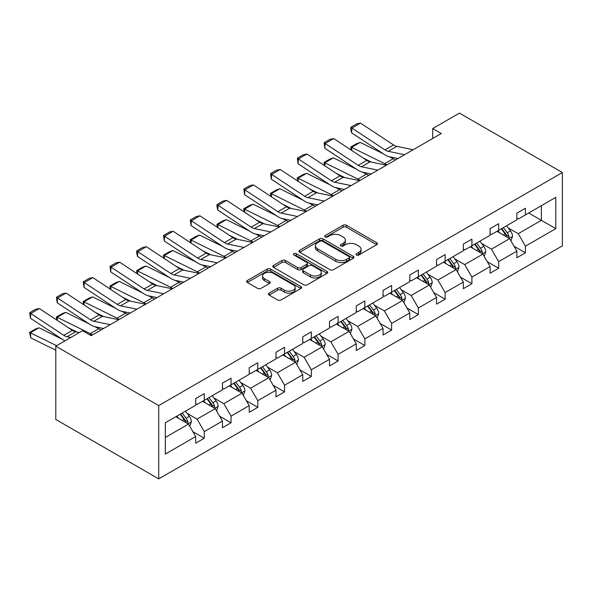<?xml version="1.0" encoding="UTF-8"?>
<svg xmlns="http://www.w3.org/2000/svg" width="592" height="592" viewBox="0 0 592 592"><rect width="100%" height="100%" fill="white"/><g stroke="black" fill="none" stroke-linecap="round" stroke-linejoin="round"><path stroke-width="0.89" d="M356.495 255.019A1.665 0.962 0 0 0 358.848 255.019L376.741 244.696A2.383 1.376 0 0 0 377.437 243.719A2.383 1.376 0 0 0 376.741 242.75L346.431 225.249A2.383 1.376 0 0 0 343.064 225.249L325.171 235.579A1.665 0.962 0 0 0 324.682 236.26A1.665 0.962 0 0 0 325.171 236.941A1.665 0.962 0 0 0 327.531 236.941L329.848 235.601A7.622 4.403 0 0 1 340.622 235.601L343.145 237.059A7.622 4.403 0 0 1 345.38 240.174A7.622 4.403 0 0 1 343.145 243.282L340.829 244.622A1.665 0.962 0 0 0 340.341 245.303A1.665 0.962 0 0 0 340.829 245.983A1.665 0.962 0 0 0 343.19 245.983L345.506 244.644A7.622 4.403 0 0 1 356.28 244.644L358.811 246.102A7.622 4.403 0 0 1 361.039 249.21A7.622 4.403 0 0 1 358.811 252.325L356.495 253.665A1.665 0.962 0 0 0 356.007 254.345A1.665 0.962 0 0 0 356.495 255.019L356.495 253.665M269.138 293.107A2.383 1.376 0 0 0 268.442 294.083A2.383 1.376 0 0 0 269.138 295.053L277.641 299.966A2.383 1.376 0 0 0 281.008 299.966L300.884 288.489A2.383 1.376 0 0 0 301.58 287.52A2.383 1.376 0 0 0 300.884 286.55L270.566 269.049A2.383 1.376 0 0 0 267.199 269.049L247.33 280.519A2.383 1.376 0 0 0 246.635 281.489A2.383 1.376 0 0 0 247.33 282.465L257.601 288.393A2.383 1.376 0 0 0 260.968 288.393L269.478 283.487A2.383 1.376 0 0 0 270.174 282.51A2.383 1.376 0 0 0 269.478 281.54L264.38 278.595A6.371 3.678 0 0 1 262.515 275.998A6.371 3.678 0 0 1 266.444 272.601A6.371 3.678 0 0 1 273.393 273.4L293.343 284.915A6.371 3.678 0 0 1 295.208 287.52A6.371 3.678 0 0 1 291.279 290.916A6.371 3.678 0 0 1 284.338 290.117L281.008 288.2A2.383 1.376 0 0 0 277.641 288.2L269.138 293.107L269.138 295.053M562.4 172.538L459.466 113.109L432.7 128.56L441.277 133.511L91.131 335.671L82.554 330.713L55.789 346.165L158.723 405.594L562.4 172.538L562.4 245.835L158.723 478.891L158.723 405.594M330.01 269.73A2.383 1.376 0 0 0 333.377 269.73L353.254 258.253A2.383 1.376 0 0 0 353.949 257.283A2.383 1.376 0 0 0 353.254 256.314L322.943 238.813A2.383 1.376 0 0 0 319.569 238.813L299.7 250.283A2.383 1.376 0 0 0 299.004 251.252A2.383 1.376 0 0 0 299.7 252.229L330.01 269.73M294.557 255.381A1.665 0.962 0 0 1 296.252 255.618L296.252 253.635L327.065 271.432A2.383 1.376 0 0 1 327.761 272.401A2.383 1.376 0 0 1 327.065 273.371L307.196 284.848A2.383 1.376 0 0 1 303.829 284.848L273.519 267.347L273.519 265.401A2.383 1.376 0 0 0 272.816 266.37A2.383 1.376 0 0 0 273.519 267.347M273.519 265.401L282.021 260.495A2.383 1.376 0 0 1 285.388 260.495L297.68 267.591A2.383 1.376 0 0 0 301.047 267.591L306.693 264.328A2.383 1.376 0 0 0 307.389 263.359A2.383 1.376 0 0 0 306.693 262.389L293.891 254.997A1.665 0.962 0 0 1 293.403 254.316A1.665 0.962 0 0 1 294.431 253.428A1.665 0.962 0 0 1 296.252 253.635M165.331 422.784L195.693 405.246L195.693 398.616L204.27 393.658L204.27 400.296L222.459 389.795L222.459 383.165L231.035 378.207L231.035 384.844L249.225 374.344L249.225 367.713L257.801 362.755L257.801 369.393L275.983 358.893L275.983 352.262L284.56 347.304L284.56 353.942L302.749 343.441L302.749 336.811L311.325 331.853L311.325 338.491L329.507 327.99L329.507 321.352L338.091 316.402L338.091 323.04L356.273 312.539L356.273 305.901L364.85 300.951L364.85 307.588L383.039 297.088L383.039 290.45L391.615 285.499L391.615 292.137L409.797 281.637L409.797 274.999L418.374 270.048L418.374 276.686L436.563 266.185L436.563 259.548L445.14 254.597L445.14 261.235L463.329 250.734L463.329 244.096L471.905 239.146L471.905 245.784L490.087 235.283L490.087 228.645L498.664 223.695L498.664 230.332L516.853 219.832L516.853 213.194L525.43 208.243L525.43 214.881L555.792 197.351L555.792 228.645L525.43 246.176L525.43 252.814L516.853 257.764L516.853 251.134L498.664 261.627L498.664 268.265L490.087 273.223L490.087 266.585L471.905 277.086L471.905 283.716L463.329 288.674L463.329 282.036L445.14 292.537L445.14 299.167L436.563 304.125L436.563 297.487L418.374 307.988L418.374 314.618L409.797 319.576L409.797 312.939L391.615 323.439L391.615 330.07L383.039 335.028L383.039 328.39L364.85 338.89L364.85 345.521L356.273 350.479L356.273 343.841L338.091 354.342L338.091 360.979L329.507 365.93L329.507 359.292L311.325 369.793L311.325 376.431L302.749 381.381L302.749 374.743L284.56 385.244L284.56 391.882L275.983 396.832L275.983 390.195L257.801 400.695L257.801 407.333L249.225 412.284L249.225 405.646L231.035 416.146L231.035 422.784L222.459 427.735L222.459 421.097L204.27 431.598L204.27 438.235L195.693 443.186L195.693 436.548L165.331 454.079L165.331 422.784M202.56 401.287L215.251 408.621L197.069 419.114L187.139 413.386M197.069 419.114L204.27 431.598M215.251 408.621L222.459 421.097M195.693 403.663L197.069 404.454L204.27 400.296M229.319 385.836L242.017 393.169L223.828 403.663L213.904 397.935M223.828 403.663L231.035 416.146M242.017 393.169L249.225 405.646M222.459 388.211L223.828 389.003L231.035 384.844M256.084 370.385L268.775 377.718L250.594 388.211L240.663 382.484M250.594 388.211L257.801 400.695M268.775 377.718L275.983 390.195M249.225 372.76L250.594 373.552L257.801 369.393M282.843 354.934L295.541 362.26L277.359 372.76L267.429 367.033M277.359 372.76L284.56 385.244M295.541 362.26L302.749 374.743M275.983 357.309L277.359 358.101L284.56 353.942M309.609 339.482L322.307 346.808L304.118 357.309L294.187 351.581M304.118 357.309L311.325 369.793M322.307 346.808L329.507 359.292M302.749 341.858L304.118 342.65L311.325 338.491M336.374 324.031L349.065 331.357L330.884 341.858L320.953 336.123M330.884 341.858L338.091 354.342M349.065 331.357L356.273 343.841M329.507 326.407L330.884 327.198L338.091 323.04M363.133 308.58L375.831 315.906L357.649 326.407L347.719 320.672M357.649 326.407L364.85 338.89M375.831 315.906L383.039 328.39M356.273 310.955L357.649 311.747L364.85 307.588M389.899 293.129L402.597 300.455L384.408 310.955L374.477 305.22M384.408 310.955L391.615 323.439M402.597 300.455L409.797 312.939M383.039 295.504L384.408 296.296L391.615 292.137M416.664 277.678L429.355 285.004L411.174 295.504L401.243 289.769M411.174 295.504L418.374 307.988M429.355 285.004L436.563 297.487M409.797 280.053L411.174 280.845L418.374 276.686M443.423 262.226L456.121 269.552L437.932 280.053L428.009 274.318M437.932 280.053L445.14 292.537M456.121 269.552L463.329 282.036M436.563 264.602L437.932 265.394L445.14 261.235M470.189 246.775L482.88 254.101L464.698 264.602L454.767 258.867M464.698 264.602L471.905 277.086M482.88 254.101L490.087 266.585M463.329 249.151L464.698 249.942L471.905 245.784M496.947 231.324L509.645 238.65L491.464 249.151L481.533 243.416M491.464 249.151L498.664 261.627M509.645 238.65L516.853 251.134M490.087 233.699L491.464 234.491L498.664 230.332M528.686 212.994L541.384 220.328L518.222 233.699L508.291 227.964M518.222 233.699L525.43 246.176M555.792 228.645L541.384 220.328L541.384 205.668L555.792 197.351M55.789 346.165L55.789 419.462L158.723 478.891M432.7 128.56L432.7 138.461M516.853 218.248L518.222 219.04L525.43 214.881M165.331 437.444L188.493 424.072L175.794 416.738M188.493 424.072L195.693 436.548M514.019 246.228L525.43 252.814M487.26 261.679L498.664 268.265M460.495 277.13L471.905 283.716M433.729 292.581L445.14 299.167M406.97 308.032L418.374 314.618M380.205 323.484L391.615 330.07M353.446 338.935L364.85 345.521M326.68 354.386L338.091 360.979M299.915 369.837L311.325 376.431M273.156 385.296L284.56 391.882M246.39 400.747L257.801 407.333M219.625 416.198L231.035 422.784M192.866 431.649L204.27 438.235M357.161 255.256L358.811 254.308A7.622 4.403 0 0 0 361.039 251.193L361.039 249.21M345.38 240.174L345.38 242.15A7.622 4.403 0 0 1 343.145 245.266L341.495 246.213M376.712 244.711L346.431 227.232A2.383 1.376 0 0 0 343.064 227.232L325.837 237.177M353.217 258.275L322.943 240.789A2.383 1.376 0 0 0 319.569 240.789L299.737 252.244M349.043 257.964A1.665 0.962 0 0 0 349.532 257.283A1.665 0.962 0 0 0 349.043 256.602L322.433 241.24A1.665 0.962 0 0 0 320.08 241.24L317.638 242.653A7.622 4.403 0 0 0 315.403 245.761A7.622 4.403 0 0 0 317.638 248.869L335.819 259.37A7.622 4.403 0 0 0 346.601 259.37L349.043 257.964L349.043 259.947A1.665 0.962 0 0 0 349.532 259.266L349.532 257.283M315.403 245.761L315.403 247.745A7.622 4.403 0 0 0 317.638 250.853L317.638 248.869M349.043 259.947L346.601 261.353A7.622 4.403 0 0 1 335.819 261.353L317.638 250.853M273.548 267.362L282.021 262.471L282.021 260.495M307.389 263.359L307.389 265.342A2.383 1.376 0 0 1 306.693 266.311L301.047 269.567A2.383 1.376 0 0 1 297.68 269.567L285.388 262.471A2.383 1.376 0 0 0 282.021 262.471M296.252 255.618L327.036 273.393M310.437 274.954A6.371 3.678 0 0 0 317.379 275.754A6.371 3.678 0 0 0 321.315 272.35A6.371 3.678 0 0 0 319.443 269.752L312.413 265.69A2.383 1.376 0 0 0 309.046 265.69L303.407 268.953A2.383 1.376 0 0 0 302.712 269.922A2.383 1.376 0 0 0 303.407 270.892L310.437 274.954L310.437 276.938A6.371 3.678 0 0 0 317.379 277.729A6.371 3.678 0 0 0 321.315 274.333L321.315 272.35M302.712 269.922L302.712 271.906A2.383 1.376 0 0 0 303.407 272.875L303.407 270.892M310.437 276.938L303.407 272.875M295.208 287.52L295.208 289.503A6.371 3.678 0 0 1 291.279 292.899A6.371 3.678 0 0 1 284.338 292.1L281.008 290.184A2.383 1.376 0 0 0 277.641 290.184L269.168 295.075M262.515 275.998L262.515 277.981A6.371 3.678 0 0 0 264.38 280.578L264.38 278.595M269.441 283.501L264.38 280.578M300.847 288.511L270.566 271.025A2.383 1.376 0 0 0 267.199 271.025L247.36 282.48M510.948 240.907L512.524 236.356A6.431 3.715 -120 0 0 510.474 230.88L506.626 225.737M351.197 150.102L350.753 147.023L356.761 143.56L360.18 142.376L383.468 153.883M389.255 156.739L393.229 158.7A18.197 10.508 60 0 1 395.412 159.995M499.715 232.915L498.05 230.688M360.18 142.376L351.604 147.334L384.645 163.651A18.197 10.508 60 0 1 386.835 164.946M350.753 147.023L351.604 147.334L351.796 150.494M371.502 162.127L363.125 157.99M508.698 238.102L509.053 236.63A6.431 3.715 -120 0 0 507.218 232.76L503.363 227.617M501.757 228.549L505.99 234.21A3.278 1.894 60 0 1 506.589 235.202L509.053 236.63M501.306 228.808L505.161 233.951A6.431 3.715 60 0 1 506.759 236.985M404.602 154.682L388.204 151.323A12.129 7 60 0 1 384.955 149.894L351.907 128.057L351.604 132.823L384.645 154.66A18.197 10.508 -120 0 0 389.521 156.799L397.957 158.523M413.179 149.732L396.788 146.372A12.129 7 60 0 1 393.532 144.944L360.491 123.106L351.907 128.057L350.878 127.273L356.887 123.809L360.491 123.106M351.604 132.823L350.753 129.182L350.878 127.273M484.189 256.358L485.766 251.807A6.431 3.715 -120 0 0 483.716 246.331L479.86 241.188M324.431 165.553L323.994 162.474L329.996 159.011L333.414 157.827L356.71 169.334M362.489 172.191L366.463 174.152A18.197 10.508 60 0 1 368.646 175.447M472.956 248.366L471.284 246.139M333.414 157.827L324.838 162.785L357.886 179.102A18.197 10.508 60 0 1 360.069 180.397M323.994 162.474L324.838 162.785L325.03 165.952M344.744 177.578L336.367 173.441M481.932 253.554L482.295 252.081A6.431 3.715 -120 0 0 480.452 248.211L476.604 243.068M474.991 244L479.231 249.661A3.278 1.894 60 0 1 479.823 250.653L482.295 252.081M474.54 244.259L478.395 249.402A6.431 3.715 60 0 1 479.994 252.436M457.424 271.809L459 267.258A6.431 3.715 -120 0 0 456.95 261.782L453.095 256.639M297.665 181.004L297.228 177.926L303.237 174.462L306.656 173.278L329.944 184.785M335.731 187.642L339.697 189.603A18.197 10.508 60 0 1 341.887 190.898M446.19 263.825L444.518 261.59M306.656 173.278L298.072 178.236L331.12 194.553A18.197 10.508 60 0 1 333.311 195.848M297.228 177.926L298.072 178.236L298.264 181.404M317.978 193.029L309.601 188.892M455.174 269.005L455.529 267.532A6.431 3.715 -120 0 0 453.687 263.662L449.839 258.519M448.225 259.451L452.466 265.112A3.278 1.894 60 0 1 453.065 266.104L455.529 267.532M447.781 259.71L451.629 264.853A6.431 3.715 60 0 1 453.235 267.887M377.844 170.133L361.446 166.774A12.129 7 60 0 1 358.197 165.346L325.149 143.508L324.838 148.274L357.886 170.111A18.197 10.508 -120 0 0 362.763 172.25L371.191 173.974M386.421 165.183L370.022 161.823A12.129 7 60 0 1 366.774 160.395L333.725 138.558L325.149 143.508L324.12 142.724L330.121 139.261L333.725 138.558M324.838 148.274L324.12 142.724M351.078 185.592L334.68 182.225A12.129 7 60 0 1 331.431 180.797L298.383 158.959L298.072 163.725L331.12 185.562A18.197 10.508 -120 0 0 335.997 187.701L344.426 189.425M359.655 180.634L343.256 177.274A12.129 7 60 0 1 340.008 175.846L306.959 154.009L298.383 158.959L297.354 158.175L303.356 154.712L306.959 154.009M298.072 163.725L297.354 158.175M430.658 287.261L432.241 282.71A6.431 3.715 -120 0 0 430.184 277.234L426.336 272.091M270.907 196.455L270.47 193.377L276.471 189.914L279.89 188.73L303.178 200.237M308.965 203.093L312.939 205.054A18.197 10.508 60 0 1 315.122 206.349M419.425 279.276L417.76 277.041M279.89 188.73L271.314 193.688L304.355 210.005A18.197 10.508 60 0 1 306.545 211.3M270.47 193.377L271.314 193.688L271.506 196.855M291.212 208.48L282.843 204.344M428.408 284.456L428.771 282.983A6.431 3.715 -120 0 0 426.928 279.113L423.073 273.97M421.467 274.903L425.707 280.564A3.278 1.894 60 0 1 426.299 281.555L428.771 282.983M421.016 275.162L424.871 280.305A6.431 3.715 60 0 1 426.469 283.339M324.312 201.043L307.921 197.676A12.129 7 60 0 1 304.665 196.255L271.624 174.411L271.314 179.176L304.355 201.014A18.197 10.508 -120 0 0 309.231 203.152L317.667 204.876M332.896 196.085L316.498 192.726A12.129 7 60 0 1 313.242 191.297L280.201 169.46L271.624 174.411L270.588 173.626L276.597 170.163L280.201 169.46M271.314 179.176L270.588 173.626M403.899 302.719L405.476 298.161A6.431 3.715 -120 0 0 403.426 292.685L399.57 287.542M244.141 211.906L243.704 208.828L249.706 205.365L253.124 204.188L276.42 215.688M282.199 218.544L286.173 220.505A18.197 10.508 60 0 1 288.363 221.8M392.666 294.727L390.994 292.492M253.124 204.188L244.548 209.139L277.596 225.456A18.197 10.508 60 0 1 279.779 226.751M243.704 208.828L244.548 209.139L244.74 212.306M264.454 223.931L256.077 219.795M401.642 299.907L402.005 298.435A6.431 3.715 -120 0 0 400.162 294.564L396.314 289.421M394.701 290.354L398.941 296.015A3.278 1.894 60 0 1 399.533 297.006L402.005 298.435M394.257 290.613L398.105 295.756A6.431 3.715 60 0 1 399.711 298.79M297.554 216.494L281.156 213.127A12.129 7 60 0 1 277.907 211.707L244.859 189.862L244.548 194.627L277.596 216.465A18.197 10.508 -120 0 0 282.473 218.603L290.901 220.328M306.131 211.536L289.732 208.177A12.129 7 60 0 1 286.484 206.749L253.435 184.911L244.859 189.862L243.83 189.077L249.831 185.614L253.435 184.911M244.548 194.627L243.83 189.077M377.134 318.17L378.71 313.612A6.431 3.715 -120 0 0 376.66 308.136L372.812 302.993M217.382 227.358L216.938 224.279L222.947 220.816L226.366 219.639L249.654 231.139M255.441 233.995L259.407 235.956A18.197 10.508 60 0 1 261.597 237.251M365.9 310.178L364.228 307.944M226.366 219.639L217.789 224.59L250.83 240.907A18.197 10.508 60 0 1 253.021 242.202M216.938 224.279L217.789 224.59L217.974 227.757M237.688 239.383L229.311 235.246M374.884 315.358L375.239 313.886A6.431 3.715 -120 0 0 373.404 310.016L369.549 304.873M367.935 305.805L372.176 311.466A3.278 1.894 60 0 1 372.775 312.458L375.239 313.886M367.491 306.064L371.339 311.207A6.431 3.715 60 0 1 372.945 314.241M270.788 231.946L254.39 228.579A12.129 7 60 0 1 251.141 227.158L218.093 205.313L217.789 210.079L250.83 231.916A18.197 10.508 -120 0 0 255.707 234.055L264.143 235.779M279.365 226.988L262.966 223.628A12.129 7 60 0 1 259.718 222.2L226.677 200.362L218.093 205.313L217.064 204.529L223.073 201.065L226.677 200.362M217.789 210.079L216.938 206.438L217.064 204.529M350.375 333.622L351.951 329.063A6.431 3.715 -120 0 0 349.894 323.587L346.046 318.444M190.617 242.809L190.18 239.738L196.181 236.267L199.6 235.091L222.895 246.59M228.675 249.447L232.649 251.408A18.197 10.508 60 0 1 234.832 252.703M339.135 325.63L337.47 323.395M199.6 235.091L191.024 240.041L224.072 256.358A18.197 10.508 60 0 1 226.255 257.653M190.18 239.738L191.024 240.041L191.216 243.208M210.93 254.834L202.553 250.697M348.118 330.81L348.481 329.337A6.431 3.715 -120 0 0 346.638 325.467L342.783 320.324M341.177 321.256L345.417 326.917A3.278 1.894 60 0 1 346.009 327.909L348.481 329.337M340.726 321.515L344.581 326.658A6.431 3.715 60 0 1 346.179 329.692M244.03 247.397L227.631 244.03A12.129 7 60 0 1 224.375 242.609L191.334 220.764L191.024 225.53L224.072 247.367A18.197 10.508 -120 0 0 228.949 249.506L237.377 251.237M252.606 242.439L236.208 239.079A12.129 7 60 0 1 232.959 237.651L199.911 215.814L191.334 220.764L190.298 219.98L196.307 216.517L199.911 215.814M191.024 225.53L190.298 219.98M323.609 349.073L325.186 344.514A6.431 3.715 -120 0 0 323.136 339.038L319.28 333.895M163.851 258.26L163.414 255.189L169.423 251.718L172.834 250.542L196.13 262.041M201.909 264.898L205.883 266.859A18.197 10.508 60 0 1 208.073 268.154M312.376 341.081L310.704 338.846M172.834 250.542L164.258 255.492L197.306 271.809A18.197 10.508 60 0 1 199.497 273.104M163.414 255.189L164.258 255.492L164.45 258.66M184.164 270.285L175.787 266.148M321.352 346.261L321.715 344.788A6.431 3.715 -120 0 0 319.872 340.918L316.024 335.782M314.411 336.707L318.651 342.368A3.278 1.894 60 0 1 319.243 343.36L321.715 344.788M313.967 336.966L317.815 342.109A6.431 3.715 60 0 1 319.421 345.143M217.264 262.848L200.866 259.481A12.129 7 60 0 1 197.617 258.06L164.569 236.215L164.258 240.981L197.306 262.818A18.197 10.508 -120 0 0 202.183 264.957L210.611 266.689M225.841 257.89L209.442 254.53A12.129 7 60 0 1 206.194 253.102L173.145 231.265L164.569 236.215L163.54 235.431L169.541 231.968L173.145 231.265M164.258 240.981L163.54 235.431M296.844 364.524L298.42 359.966A6.431 3.715 -120 0 0 296.37 354.49L292.522 349.347M137.092 273.711L136.648 270.64L142.657 267.17L146.076 265.993L169.364 277.493M175.151 280.349L179.124 282.31A18.197 10.508 60 0 1 181.307 283.605M285.61 356.532L283.945 354.305M146.076 265.993L137.499 270.944L170.54 287.261A18.197 10.508 60 0 1 172.731 288.556M136.648 270.64L137.499 270.944L137.692 274.111M157.398 285.736L149.021 281.6M294.594 361.712L294.949 360.239A6.431 3.715 -120 0 0 293.114 356.369L289.259 351.234M287.653 352.159L291.886 357.82A3.278 1.894 60 0 1 292.485 358.811L294.949 360.239M287.201 352.418L291.057 357.561A6.431 3.715 60 0 1 292.655 360.595M190.498 278.299L174.1 274.932A12.129 7 60 0 1 170.851 273.511L137.803 251.674L137.499 256.432L170.54 278.27A18.197 10.508 -120 0 0 175.417 280.408L183.853 282.14M199.082 273.349L182.684 269.982A12.129 7 60 0 1 179.428 268.553L146.387 246.716L137.803 251.674L136.774 250.882L142.783 247.419L146.387 246.716M137.499 256.432L136.648 252.791L136.774 250.882M270.085 379.975L271.661 375.417A6.431 3.715 -120 0 0 269.612 369.941L265.756 364.798M110.327 289.162L109.89 286.091L115.891 282.621L119.31 281.444L142.605 292.944M148.385 295.8L152.359 297.761A18.197 10.508 60 0 1 154.542 299.056M258.852 371.983L257.18 369.756M119.31 281.444L110.734 286.395L143.782 302.712A18.197 10.508 60 0 1 145.965 304.007M109.89 286.091L110.734 286.395L110.926 289.562M130.64 301.187L122.263 297.051M267.828 377.163L268.191 375.691A6.431 3.715 -120 0 0 266.348 371.82L262.5 366.685M260.887 367.61L265.127 373.271A3.278 1.894 60 0 1 265.719 374.262L268.191 375.691M260.436 367.869L264.291 373.012A6.431 3.715 60 0 1 265.889 376.046M163.74 293.75L147.341 290.383A12.129 7 60 0 1 144.093 288.963L111.044 267.125L110.734 271.883L143.782 293.721A18.197 10.508 -120 0 0 148.659 295.859L157.087 297.591M172.316 288.8L155.918 285.433A12.129 7 60 0 1 152.669 284.012L119.621 262.167L111.044 267.125L110.016 266.341L116.017 262.87L119.621 262.167M110.734 271.883L110.016 266.341M243.319 395.426L244.896 390.868A6.431 3.715 -120 0 0 242.846 385.392L238.99 380.249M83.561 304.614L83.124 301.543L89.133 298.072L92.552 296.895L115.84 308.395M121.626 311.251L125.593 313.212A18.197 10.508 60 0 1 127.783 314.507M232.086 387.434L230.414 385.207M92.552 296.895L83.968 301.846L117.016 318.163A18.197 10.508 60 0 1 119.207 319.458M83.124 301.543L83.968 301.846L84.16 305.013M103.874 316.639L95.497 312.502M241.07 392.622L241.425 391.142A6.431 3.715 -120 0 0 239.582 387.272L235.734 382.136M234.121 383.061L238.361 388.722A3.278 1.894 60 0 1 238.961 389.714L241.425 391.142M233.677 383.32L237.525 388.463A6.431 3.715 60 0 1 239.131 391.497M136.974 309.202L120.576 305.835A12.129 7 60 0 1 117.327 304.414L84.279 282.576L83.968 287.335L117.016 309.172A18.197 10.508 -120 0 0 121.893 311.311L130.321 313.042M145.551 304.251L129.152 300.884A12.129 7 60 0 1 125.904 299.463L92.855 277.618L84.279 282.576L83.25 281.792L89.251 278.321L92.855 277.618M83.968 287.335L83.25 281.792M216.554 410.878L218.137 406.319A6.431 3.715 -120 0 0 216.08 400.843L212.232 395.7M56.802 320.065L56.366 316.994L62.367 313.523L65.786 312.347L89.074 323.846M94.861 326.703L98.834 328.664A18.197 10.508 60 0 1 101.017 329.959M205.32 402.886L203.655 400.658M65.786 312.347L57.209 317.297L90.25 333.614A18.197 10.508 60 0 1 92.441 334.909M56.366 316.994L57.209 317.297L57.402 320.464M77.108 332.09L68.739 327.953M214.304 408.073L214.667 406.593A6.431 3.715 -120 0 0 212.824 402.723L208.969 397.587M207.363 398.512L211.603 404.173A3.278 1.894 60 0 1 212.195 405.165L214.667 406.593M206.911 398.771L210.767 403.914A6.431 3.715 60 0 1 212.365 406.948M110.208 324.653L93.817 321.286A12.129 7 60 0 1 90.561 319.865L57.52 298.028L57.209 302.786L90.25 324.623A18.197 10.508 -120 0 0 95.127 326.762L103.563 328.493M118.792 319.702L102.394 316.335A12.129 7 60 0 1 99.138 314.914L66.097 293.07L57.52 298.028L56.484 297.243L62.493 293.773L66.097 293.07M57.209 302.786L56.484 297.243M189.795 426.329L191.371 421.77A6.431 3.715 -120 0 0 189.322 416.294L185.466 411.151M39.02 327.798L30.444 332.748L30.754 337.869L29.6 332.445L35.601 328.974L39.02 327.798L62.315 339.297M178.562 418.337L176.89 416.109M29.6 332.445L56.632 345.684M55.789 350.227L30.754 337.869M187.538 423.524L187.901 422.044A6.431 3.715 -120 0 0 186.058 418.181L182.21 413.038M180.597 413.963L184.837 419.624A3.278 1.894 60 0 1 185.429 420.623L187.901 422.044M180.153 414.222L184.001 419.365A6.431 3.715 60 0 1 185.607 422.399M70.788 337.507L67.051 336.737A12.129 7 60 0 1 63.803 335.316L30.754 313.479L30.444 318.237L63.492 340.074A18.197 10.508 -120 0 0 64.891 340.911M79.365 332.556L75.628 331.786A12.129 7 60 0 1 72.379 330.366L39.331 308.521L30.754 313.479L29.726 312.694L35.727 309.224L39.331 308.521M92.026 335.153L89.251 334.584M30.444 318.237L29.726 312.694M358.811 254.308L358.811 252.325M340.829 245.983L340.829 244.622M343.145 245.266L343.145 243.282M325.171 236.941L325.171 235.579M343.064 227.232L343.064 225.249M346.431 227.232L346.431 225.249M376.741 244.696L376.741 242.75M299.7 252.229L299.7 250.283M319.569 240.789L319.569 238.813M322.943 240.789L322.943 238.813M353.254 258.253L353.254 256.314M335.819 261.353L335.819 259.37M346.601 261.353L346.601 259.37M285.388 262.471L285.388 260.495M297.68 269.567L297.68 267.591M301.047 269.567L301.047 267.591M306.693 266.311L306.693 264.328M327.065 273.371L327.065 271.432M277.641 290.184L277.641 288.2M281.008 290.184L281.008 288.2M284.338 292.1L284.338 290.117M269.478 283.487L269.478 281.54M247.33 282.465L247.33 280.519M267.199 271.025L267.199 269.049M270.566 271.025L270.566 269.049M300.884 288.489L300.884 286.55M509.179 238.384L512.487 236.474M507.218 232.76L510.474 230.88M503.326 235.002L505.161 233.951M393.229 158.7L384.645 163.651M388.204 151.323L396.788 146.372M384.955 149.894L393.532 144.944M482.421 253.835L485.721 251.926M480.452 248.211L483.716 246.331M476.567 250.453L478.395 249.402M366.463 174.152L357.886 179.102M455.655 269.286L458.963 267.377M453.687 263.662L456.95 261.782M449.802 265.904L451.629 264.853M339.697 189.603L331.12 194.553M361.446 166.774L370.022 161.823M358.197 165.346L366.774 160.395M334.68 182.225L343.256 177.274M331.431 180.797L340.008 175.846M428.897 284.737L432.197 282.835M426.928 279.113L430.184 277.234M423.043 281.355L424.871 280.305M312.939 205.054L304.355 210.005M307.921 197.676L316.498 192.726M304.665 196.255L313.242 191.297M402.131 300.188L405.431 298.287M400.162 294.564L403.426 292.685M396.277 296.807L398.105 295.756M286.173 220.505L277.596 225.456M281.156 213.127L289.732 208.177M277.907 211.707L286.484 206.749M375.365 315.64L378.673 313.738M373.404 310.016L376.66 308.136M369.512 312.265L371.339 311.207M259.407 235.956L250.83 240.907M254.39 228.579L262.966 223.628M251.141 227.158L259.718 222.2M348.607 331.091L351.907 329.189M346.638 325.467L349.894 323.587M342.753 327.716L344.581 326.658M232.649 251.408L224.072 256.358M227.631 244.03L236.208 239.079M224.375 242.609L232.959 237.651M321.841 346.542L325.141 344.64M319.872 340.918L323.136 339.038M315.987 343.168L317.815 342.109M205.883 266.859L197.306 271.809M200.866 259.481L209.442 254.53M197.617 258.06L206.194 253.102M295.082 361.993L298.383 360.091M293.114 356.369L296.37 354.49M289.222 358.619L291.057 357.561M179.124 282.31L170.54 287.261M174.1 274.932L182.684 269.982M170.851 273.511L179.428 268.553M268.317 377.444L271.617 375.543M266.348 371.82L269.612 369.941M262.463 374.07L264.291 373.012M152.359 297.761L143.782 302.712M147.341 290.383L155.918 285.433M144.093 288.963L152.669 284.012M241.551 392.896L244.859 390.994M239.582 387.272L242.846 385.392M235.697 389.521L237.525 388.463M125.593 313.212L117.016 318.163M120.576 305.835L129.152 300.884M117.327 304.414L125.904 299.463M214.792 408.347L218.093 406.445M212.824 402.723L216.08 400.843M208.939 404.972L210.767 403.914M98.834 328.664L90.25 333.614M93.817 321.286L102.394 316.335M90.561 319.865L99.138 314.914M188.027 423.805L191.327 421.896M186.058 418.181L189.322 416.294M182.173 420.424L184.001 419.365M67.051 336.737L75.628 331.786M63.803 335.316L72.379 330.366"/></g></svg>
